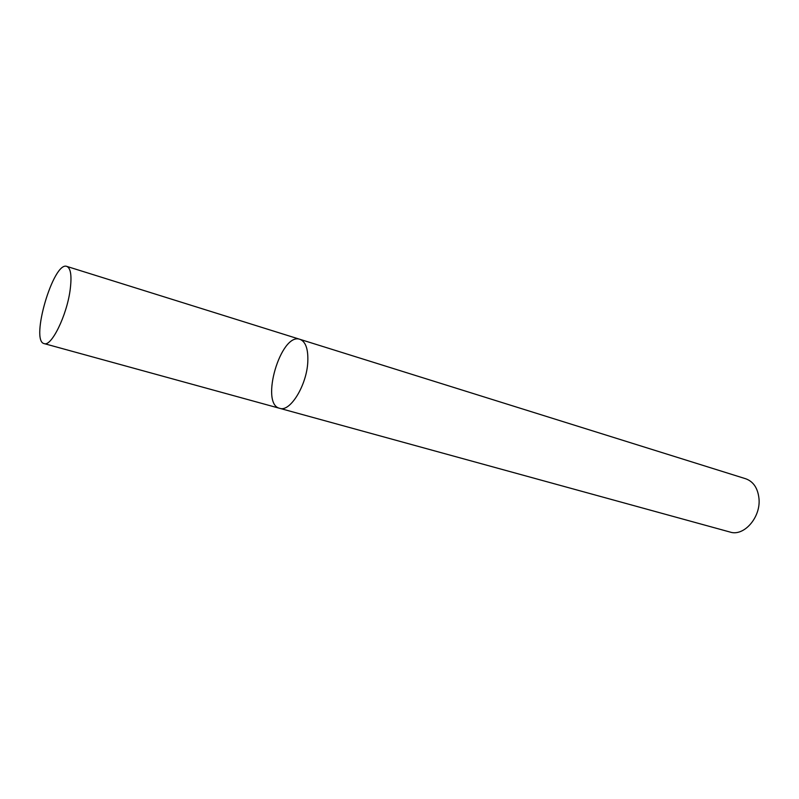 <?xml version="1.0" encoding="UTF-8"?>
<svg xmlns="http://www.w3.org/2000/svg" width="799" height="799" viewBox="0 0 799 799"><rect width="100%" height="100%" fill="white"/><g stroke="black" fill="none" stroke-linecap="round" stroke-linejoin="round"><path stroke-width="1.2" d="M299.985 339.345L745.767 478.781C753.387 481.567 757.792 488.109 758.97 498.426C761.038 517.193 743.959 536.748 730.126 532.074L279.72 408.329C290.087 412.354 306.766 385.298 307.795 361.967C308.324 349.173 305.717 341.632 299.985 339.345C280.868 331.984 259.665 404.184 279.72 408.329C290.087 412.354 306.766 385.298 307.795 361.967C308.324 349.173 305.717 341.632 299.985 339.345L66.846 266.417C53.533 260.754 29.913 341.183 44.175 343.61C51.346 346.936 66.756 315.615 70.122 290.077C71.93 276.104 70.841 268.214 66.846 266.417M279.72 408.329L44.175 343.61"/></g></svg>
